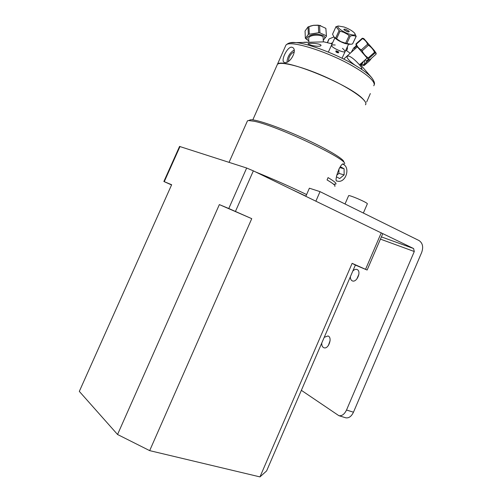 <?xml version="1.0" encoding="UTF-8"?>
<svg xmlns="http://www.w3.org/2000/svg" width="502" height="502" viewBox="0 0 502 502"><rect width="100%" height="100%" fill="white"/><g stroke="black" fill="none" stroke-linecap="round" stroke-linejoin="round"><path stroke-width="0.75" d="M301.369 390.33L338.875 415.681C341.937 416.127 344.485 414.238 346.524 410.015L414.288 251.515L413.604 248.54L382.769 233.612M352.818 271.024C354.293 269.536 355.717 269.047 357.079 269.543C361.747 271.199 356.74 283.034 352.285 280.856L352.216 280.831C350.923 280.16 350.314 278.773 350.383 276.671M358.917 274.155L356.828 279.018M315.896 201.133L320.031 191.638L309.383 188.2L305.856 196.269M345.445 417.702L345.828 417.821C348.896 418.273 351.444 416.403 353.471 412.205L346.524 410.015M324.229 337.325L327.963 335.97C332.751 337.25 328.553 349.587 323.941 347.76L323.464 347.547C322.221 346.725 321.656 345.219 321.769 343.029M320.031 191.638L418.988 240.521C422.665 242.987 423.569 246.959 421.68 252.45L353.471 412.205M330.109 340.601L328.358 345.533M228.774 208.518L251.747 218.665L149.671 450.633L117.556 434.5L219.355 204.596L228.774 208.518L246.67 168.019L179.553 146.44M352.128 263.337L355.378 265.087L266.612 470.92L259.967 476.9L352.128 263.337L367.131 270.038L382.781 233.662L253.353 170.849L246.67 168.019M171.558 184.943L163.865 181.498L171.653 184.73L79.316 391.391L117.556 434.5M219.355 204.596L251.747 218.665M367.131 270.038L355.378 265.087M149.671 450.633L259.967 476.9M348.633 195.673L348.67 195.585C349.486 195.485 352.398 196.47 357.393 198.547C363.818 201.34 367.144 203.078 367.37 203.762L363.36 213.043M343.826 161.807C343.776 158.883 325.811 148.278 302.399 137.711C279.012 127.131 256.02 119.269 250.623 119.777L249.199 120.317M247.097 121.66L247.48 120.8L248.609 120.536L254.439 121.315C277.204 125.864 347.428 159.159 344.629 163.815M235.865 164.537L234.892 164.223M306.603 194.563C290.526 186.782 273.565 179.258 255.713 171.991M334.815 186.367C335.838 185.734 333.253 183.588 327.059 179.936L328.07 177.608C334.25 181.291 336.823 183.462 335.788 184.127L333.566 184.209M337.212 181.053L336.748 181.065C333.943 181.084 340.444 162.058 343.663 164.016L344.115 164.888M292.409 189.756L305.906 196.144M336.905 180.958L337.319 181.078C345.558 183.65 350.967 167.473 342.966 164.179M340.3 166.683L344.102 168.779L344.127 174.891L339.685 178.574L336.447 176.829M344.127 174.891L338.925 173.416L338.9 168.904M344.102 168.779L339.678 167.574M336.679 175.273L338.925 173.416M365.443 104.805C368.951 101.529 352.266 89.243 328.264 78.205C304.306 67.124 280.718 60.899 277.418 64.338L276.853 65.618L277.418 64.338C281.321 56.826 350.051 84.581 363.04 99.114C365.669 101.768 366.473 103.669 365.443 104.805M288.499 61.338C288.637 56.939 290.545 53.764 294.222 51.8M286.981 62.16C287.382 56.851 289.767 52.81 294.134 50.037M345.784 50.169L350.239 53.231M321.544 41.936L323.978 41.873L332.104 43.862M311.78 45.431L308.04 43.956C307.268 42.676 321.305 43.354 321.035 45.5C320.188 46.542 317.101 46.523 311.78 45.431M364.985 69.891L362.463 67.023M362.488 66.998L363.191 67.808M303.898 42.275L308.172 42.193L303.898 42.4M366.673 101.975L370.332 93.579M284.879 62.555L284.013 62.261C280.631 60.554 287.269 46.648 291.693 47.163L292.716 47.521C297.661 50.194 290.049 63.754 284.879 62.555M355.052 65.222C350.791 62.129 348.137 59.556 347.095 57.504L346.932 56.6L348.288 55.992C352.931 56.713 362.388 67.588 361.936 68.642L360.417 68.554L355.052 65.222C336.804 54.298 308.887 43.655 296.067 42.607L289.83 42.802M342.477 48.33C354.073 58.615 320.947 43.517 335.204 45.011M337.049 52.453L338.505 52.867L336.999 52.572L335.744 51.624L338.091 51.825L336.007 50.727L338.863 52.026L336.296 51.869L337.049 52.453M338.932 25.997L335.989 26.65L339.107 30.572L335.643 38.152L333.886 36.853L332.569 34.186L335.989 26.65M336.585 38.805L340.055 31.212L343.632 32.253L347.302 34.211L349.154 35.629L345.646 43.203L340.833 41.616L335.643 38.152M339.107 30.572L340.055 31.212M346.794 43.567L350.308 36.006L352.693 35.586L354.996 35.899L356.094 36.414L352.592 43.906L350.873 44.283L345.646 43.203M349.154 35.629L350.308 36.006M356.244 36.226L352.592 43.906M356.094 36.414L354.701 33.239C355.924 35.24 354.224 35.567 349.593 34.23C342.803 32.134 335.386 26.556 338.637 26.054L344.052 26.995C349.034 28.865 352.586 30.948 354.701 33.239M334.169 37.211L334.225 37.286C336.541 39.714 340.218 41.817 345.257 43.592L349.668 44.358M345.539 29.248C349.687 31.212 350.365 32.046 347.579 31.751C343.412 29.781 342.734 28.947 345.539 29.248M348.532 31.996L344.146 29.938M369.861 59.725L369.202 59.757L368.807 58.521L375.069 52.936L376.193 53.482L376.061 54.197L369.861 59.725M363.147 38.378L362.249 38.259L356.012 43.856L356 44.81M367.558 44.258L368.424 45.243C371.147 46.993 373.187 49.347 374.523 52.296L368.255 57.887C365.538 56.168 363.498 53.833 362.13 50.871L361.271 49.886C358.924 48.581 357.267 46.686 356.301 44.189L362.544 38.585C364.885 39.853 366.56 41.741 367.558 44.258L361.271 49.886M368.807 58.521L368.255 57.887M374.523 52.296L375.069 52.936M376.142 53.237L374.442 50.689L363.818 38.598M362.249 38.259L362.544 38.585M355.937 44.496L356.138 45.506L368.311 59.456L368.945 59.669M356.301 44.189L356.012 43.856M362.13 50.871L368.424 45.243M360.925 64.632L364.05 65.599L366.611 61.978L366.473 61.087L365.293 59.725M356.345 45.751L353.571 48.117L351.218 52.352M355.058 48.907L354.293 48.142L356.665 46.115M368.342 59.468L366.473 61.087M360.656 64.871L362.664 63.133L363.479 61.344M364.496 60.441C365.205 63.497 364.37 64.94 361.992 64.777L361.026 64.545M351.701 51.919L353.791 50.043M354.293 48.142L353.571 48.117M371.499 58.263L369.459 60.911L364.05 65.599M366.611 61.978L369.177 59.751M332.631 42.714L330.906 43.467M327.568 42.519L329.074 38.955L333.949 36.941M347.359 46.786L347.472 48.594L346.625 50.677M328.697 39.846L329.074 38.955M328.622 39.658L327.429 42.482M326.218 35.717L319.918 32.862L319.573 25.445L325.861 28.35L326.457 36.251L325.861 28.35M323.275 40.26L326.457 36.251M305.36 38.378L305.053 31.036L307.996 26.945L308.316 34.349L305.36 38.378L308.805 40.875M307.996 26.945L313.417 25.351L318.356 25.313L318.701 32.737L308.316 34.349M319.918 32.862L318.701 32.737M318.356 25.313L319.573 25.445M320.621 25.608L317.879 25.163L313.524 25.295L310.092 26.135M323.351 41.892L323.169 37.989C323.878 33.998 308.705 34.356 308.692 38.328L308.711 38.698M308.799 40.794C303.44 38.347 310.324 33.559 318.306 34.337C324.731 35.353 326.382 37.273 323.269 40.091M309.27 33.948L308.95 26.537M380.428 239.121L414.288 251.515M413.604 248.54L381.394 236.881M235.451 211.417L253.353 170.849M164.267 181.661L179.998 146.502M381.275 232.79L365.556 269.31M285.28 46.598L285.92 45.149C289.485 39.445 329.381 51.988 354.864 67.337C362.726 71.999 368.286 76.084 371.549 79.592C374.103 82.41 374.831 84.474 373.726 85.779M365.287 70.242L371.706 77.678C369.447 75.062 365.682 72.018 360.417 68.554M345.828 417.821L338.875 415.681M179.572 146.402L163.865 181.498M345.025 203.981L348.67 195.585M250.623 119.777L248.609 120.536M247.48 120.8L229.056 162.341M323.978 41.873L296.067 42.607C294.385 42.601 289.516 41.465 285.92 45.149L252.807 119.884M359.953 64.055L362.915 67.494M371.706 77.678C374.191 81.117 375.025 83.476 374.203 84.744M334.815 37.92L328.352 52.089M348.501 44.333L342.031 58.238M334.225 37.286L333.886 36.853M338.637 26.054L337.589 26.098M363.85 38.61L362.814 38.265M357.324 46.874L343.719 59.073M367.119 58.1L360.166 64.3M318.186 25.188L318.72 25.345M308.692 38.328L308.862 42.268"/></g></svg>
